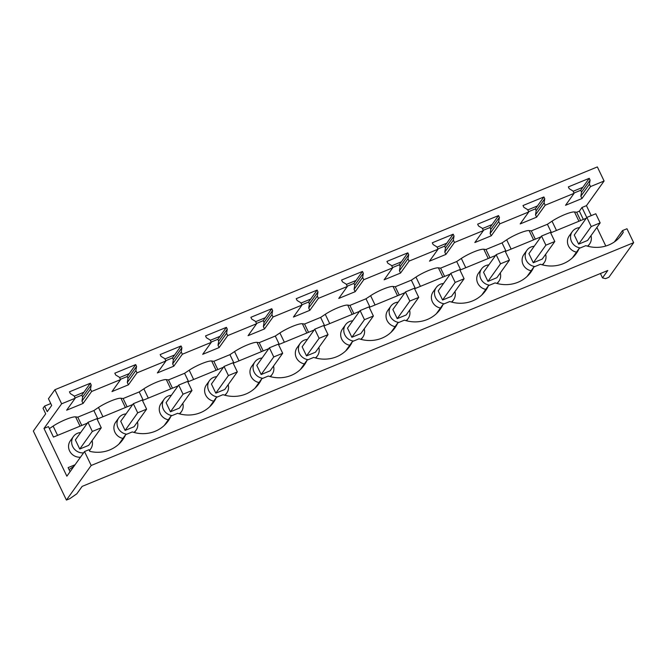 <?xml version="1.0" encoding="UTF-8"?>
<svg xmlns="http://www.w3.org/2000/svg" width="667" height="667" viewBox="0 0 667 667"><rect width="100%" height="100%" fill="white"/><g stroke="black" fill="none" stroke-linecap="round" stroke-linejoin="round"><path stroke-width="1" d="M66.417 500.075L91.187 465.483L84.517 451.551L66.867 476.196L43.989 428.456L61.639 403.81L54.894 389.728L48.458 398.724L51.684 405.461L47.24 411.656L44.572 406.086L43.03 408.246L45.698 413.815L33.35 431.057L66.417 500.075L69.752 498.708L76.83 493.797L82.141 486.393L607.812 270.485L602.509 277.889L600.417 273.52M54.894 389.728L597.357 166.925L604.102 181.007L586.451 205.653L591.229 215.633M596.89 227.447L605.794 246.031M84.517 451.551L88.978 449.716L89.77 451.359A33.408 31.299 35.6 0 0 122.753 439.711A33.408 31.299 35.6 0 0 125.663 434.651L132.291 431.933A33.408 31.299 35.6 0 0 168.109 421.085A33.408 31.299 35.6 0 0 171.019 416.025L177.639 413.307A33.408 31.299 35.6 0 0 213.465 402.451A33.408 31.299 35.6 0 0 216.375 397.399L222.995 394.672A33.408 31.299 35.6 0 0 258.821 383.825A33.408 31.299 35.6 0 0 261.731 378.764L268.351 376.046A33.408 31.299 35.6 0 0 304.169 365.199A33.408 31.299 35.6 0 0 307.078 360.138L313.707 357.42A33.408 31.299 35.6 0 0 349.525 346.573A33.408 31.299 35.6 0 0 352.434 341.512L359.054 338.794A33.408 31.299 35.6 0 0 394.881 327.947A33.408 31.299 35.6 0 0 397.79 322.886L404.41 320.16A33.408 31.299 35.6 0 0 440.237 309.313A33.408 31.299 35.6 0 0 443.146 304.26L449.766 301.534A33.408 31.299 35.6 0 0 485.584 290.687A33.408 31.299 35.6 0 0 488.494 285.626L495.122 282.908A33.408 31.299 35.6 0 0 530.94 272.061A33.408 31.299 35.6 0 0 533.85 267L540.47 264.282A33.408 31.299 35.6 0 0 576.296 253.435A33.408 31.299 35.6 0 0 579.206 248.374L585.826 245.656A33.408 31.299 35.6 0 0 621.652 234.801A33.408 31.299 35.6 0 0 623.295 232.224L622.511 230.582L626.98 228.748L633.65 242.68L608.879 277.272L605.544 278.639L602.509 277.889M80.657 432.541A10.639 9.963 35.6 0 0 77.539 433.267A10.639 9.963 35.6 0 0 73.412 436.518A10.639 9.963 35.6 0 0 73.253 447.607A10.639 9.963 35.6 0 0 83.575 452.868M89.328 450.442A10.639 9.963 35.6 0 0 90.704 448.899A10.639 9.963 35.6 0 0 92.096 440.595M79.748 449.033L75.379 439.912L87.969 422.328L96.898 418.668L101.267 427.789L88.678 445.373L79.748 449.033L92.338 431.449L87.969 422.328M91.187 465.483L633.65 242.68M586.793 217.517L581.983 207.487L586.451 205.653M586.285 218.226L550.667 232.858M540.929 236.86L505.311 251.484M495.581 255.486L459.955 270.118M450.225 274.112L414.607 288.744M404.869 292.738L369.251 307.37M359.513 311.372L323.895 325.996M314.165 329.998L278.539 344.631M268.809 348.624L233.192 363.257M223.453 367.25L187.836 381.883M178.097 385.885L142.48 400.508M132.75 404.51L97.124 419.143M87.394 423.136L53.46 437.077L48.458 426.622L43.989 428.456M70.068 471.727L68.101 467.625L75.046 464.774M443.488 283.517A10.639 9.963 35.6 0 0 440.362 284.242A10.639 9.963 35.6 0 0 436.243 287.494L433.141 291.821A10.639 9.963 35.6 0 0 440.445 308.021M216.717 376.655A10.639 9.963 35.6 0 0 213.598 377.389A10.639 9.963 35.6 0 0 209.471 380.632L206.378 384.959A10.639 9.963 35.6 0 0 213.682 401.159M171.369 395.281A10.639 9.963 35.6 0 0 168.242 396.015A10.639 9.963 35.6 0 0 164.115 399.258L161.022 403.585A10.639 9.963 35.6 0 0 168.326 419.785M262.073 358.029A10.639 9.963 35.6 0 0 258.954 358.754A10.639 9.963 35.6 0 0 254.827 362.006L251.726 366.325A10.639 9.963 35.6 0 0 259.029 382.533M579.548 227.63A10.639 9.963 35.6 0 0 576.43 228.364A10.639 9.963 35.6 0 0 572.303 231.607L569.209 235.935A10.639 9.963 35.6 0 0 576.505 252.134M488.844 264.891A10.639 9.963 35.6 0 0 485.718 265.616A10.639 9.963 35.6 0 0 481.599 268.868L478.497 273.187A10.639 9.963 35.6 0 0 485.801 289.395M352.785 320.769A10.639 9.963 35.6 0 0 349.658 321.502A10.639 9.963 35.6 0 0 345.531 324.746L342.438 329.073A10.639 9.963 35.6 0 0 349.741 345.273M398.132 302.143A10.639 9.963 35.6 0 0 395.014 302.876A10.639 9.963 35.6 0 0 390.887 306.12L387.794 310.447A10.639 9.963 35.6 0 0 395.089 326.647M126.013 413.915A10.639 9.963 35.6 0 0 122.886 414.641A10.639 9.963 35.6 0 0 118.768 417.892L115.666 422.211A10.639 9.963 35.6 0 0 122.97 438.419M534.2 246.265A10.639 9.963 35.6 0 0 531.074 246.99A10.639 9.963 35.6 0 0 526.947 250.233L523.853 254.561A10.639 9.963 35.6 0 0 531.157 270.76M307.429 339.403A10.639 9.963 35.6 0 0 304.302 340.128A10.639 9.963 35.6 0 0 300.183 343.38L297.082 347.699A10.639 9.963 35.6 0 0 304.385 363.907M73.412 436.518L70.31 440.837A10.639 9.963 35.6 0 0 70.152 451.934A10.639 9.963 35.6 0 0 80.474 457.195M535.301 239.17L531.324 230.882L547.407 224.279L552.026 221.186A15.191 2.693 -25.6 0 1 574.487 211.956L576.68 212.248L579.365 211.147L581.983 207.487M61.639 403.81L75.213 398.232L66.642 410.197L83.075 403.452L91.637 391.487L120.569 379.606L111.998 391.571L128.423 384.826L136.993 372.861L151.459 366.917L165.916 360.98L157.354 372.945L173.779 366.2L182.349 354.235L211.272 342.354L202.71 354.319L219.135 347.565L227.697 335.601L256.628 323.72L248.057 335.684L264.491 328.939L273.053 316.975L301.984 305.094L293.413 317.058L309.838 310.313L318.409 298.349L347.332 286.468L338.769 298.432L355.194 291.687L363.765 279.723L392.688 267.842L384.117 279.807L400.55 273.053L409.113 261.097L438.044 249.216L429.473 261.172L445.906 254.427L454.469 242.463L483.4 230.582L474.829 242.546L491.254 235.801L499.825 223.837L528.748 211.956L520.185 223.92L536.61 217.175L545.181 205.211L574.104 193.33L565.533 205.294L581.966 198.541L590.528 186.585L604.102 181.007M57.587 435.376L53.135 426.088L49.4 428.589M53.135 426.088A15.191 2.693 -25.6 0 1 75.596 416.867L77.789 417.158L93.872 410.555L98.491 407.462A15.191 2.693 -25.6 0 1 120.944 398.241L123.145 398.532L139.22 391.929L143.847 388.836A15.191 2.693 -25.6 0 1 166.3 379.606L168.501 379.907L184.576 373.295L189.195 370.202A15.191 2.693 -25.6 0 1 211.656 360.98L213.849 361.272L221.894 357.971L229.932 354.669L234.551 351.576A15.191 2.693 -25.6 0 1 257.012 342.354L259.205 342.646L275.288 336.043L279.907 332.95A15.191 2.693 -25.6 0 1 302.359 323.728L304.561 324.02L320.635 317.417L325.263 314.324A15.191 2.693 -25.6 0 1 347.715 305.094L349.917 305.394L365.991 298.783L370.61 295.689A15.191 2.693 -25.6 0 1 393.071 286.468L395.264 286.76L403.31 283.458L411.347 280.157L415.966 277.063A15.191 2.693 -25.6 0 1 438.427 267.842L440.62 268.134L456.703 261.531L461.322 258.437A15.191 2.693 -25.6 0 1 483.775 249.216L485.976 249.508L502.051 242.905L506.678 239.812A15.191 2.693 -25.6 0 1 529.131 230.582L531.324 230.882M91.637 391.487L90.52 389.153L91.212 385.026L90.353 383.233L69.46 391.812L70.327 393.605L74.095 395.898L75.213 398.232M136.993 372.861L135.876 370.527L136.568 366.4L135.709 364.599L114.816 373.187L115.674 374.979L119.443 377.272L120.569 379.606M182.349 354.235L181.224 351.901L181.924 347.774L181.065 345.973L160.172 354.552L161.03 356.353L164.799 358.646L165.916 360.98M227.697 335.601L226.58 333.267L227.28 329.148L226.413 327.347L205.528 335.926L206.386 337.727L210.155 340.02L211.272 342.354M273.053 316.975L271.936 314.641L272.628 310.514L271.769 308.721L250.875 317.3L251.742 319.093L255.511 321.386L256.628 323.72M318.409 298.349L317.292 296.015L317.984 291.888L317.125 290.087L296.231 298.674L297.09 300.467L300.859 302.76L301.984 305.094M363.765 279.723L362.64 277.389L363.34 273.262L362.473 271.461L341.587 280.04L342.446 281.841L346.215 284.134L347.332 286.468M409.113 261.097L407.996 258.754L408.688 254.636L407.829 252.835L386.935 261.414L387.802 263.215L391.571 265.508L392.688 267.842M454.469 242.463L453.352 240.128L454.044 236.001L453.185 234.209L432.291 242.788L433.158 244.581L436.927 246.873L438.044 249.216M499.825 223.837L498.708 221.502L499.4 217.375L498.541 215.583L477.647 224.162L478.506 225.955L482.274 228.247L483.4 230.582M545.181 205.211L544.055 202.876L544.756 198.749L543.888 196.948L523.003 205.528L523.862 207.329L527.63 209.621L528.748 211.956M590.528 186.585L589.411 184.242L590.103 180.123L589.244 178.322L568.351 186.902L569.218 188.703L572.986 190.995L574.104 193.33M527.772 209.922L537.452 205.945L535.326 208.913L528.614 211.672M482.424 228.548L492.096 224.571L489.97 227.539L483.258 230.298M437.068 247.174L446.74 243.205L444.614 246.173L437.902 248.924M391.712 265.8L401.392 261.831L399.266 264.799L392.555 267.55M346.356 284.434L356.036 280.457L353.91 283.425L347.199 286.185M301.009 303.06L310.68 299.083L308.554 302.051L301.843 304.811M255.653 321.686L265.324 317.709L263.198 320.685L256.487 323.437M210.297 340.312L219.977 336.343L217.851 339.311L211.139 342.063M164.941 358.946L174.621 354.969L172.495 357.937L165.783 360.697M119.593 377.572L129.265 373.595L127.139 376.563L120.427 379.323M74.237 396.198L83.909 392.221L81.783 395.197L75.071 397.949M573.128 191.296L582.808 187.319L580.682 190.287L573.97 193.046M44.572 406.086L50.767 403.543M622.511 230.582L614.39 241.921M118.768 417.892A10.639 9.963 35.6 0 0 118.076 428.022A10.639 9.963 35.6 0 0 126.763 434.2M133.917 432.424A10.639 9.963 35.6 0 0 136.06 430.273A10.639 9.963 35.6 0 0 137.444 421.969M125.104 430.407L120.727 421.286L133.325 403.702L142.254 400.033L146.623 409.154L134.025 426.738L125.104 430.407L137.694 412.823L133.325 403.702M623.295 232.224L619.735 237.194M572.444 257.812L579.206 248.374M527.088 276.446L533.85 267M481.732 295.072L488.494 285.626M436.376 313.698L443.146 304.26M391.029 332.324L397.79 322.886M345.673 350.959L352.434 341.512M300.317 369.585L307.078 360.138M254.961 388.211L261.731 378.764M209.613 406.837L216.375 397.399M164.257 425.463L171.019 416.025M125.663 434.651L118.901 444.097M583.333 219.443L579.365 211.147M73.028 467.6L72.778 467.092L69.043 469.593M72.778 467.092A15.191 2.693 -25.6 0 1 73.912 466.358M451.392 302.026A10.639 9.963 35.6 0 0 453.535 299.883A10.639 9.963 35.6 0 0 454.927 291.571M436.243 287.494A10.639 9.963 35.6 0 0 435.551 297.632A10.639 9.963 35.6 0 0 444.247 303.802M224.621 395.164A10.639 9.963 35.6 0 0 226.772 393.021A10.639 9.963 35.6 0 0 228.156 384.717M209.471 380.632A10.639 9.963 35.6 0 0 208.788 390.77A10.639 9.963 35.6 0 0 217.475 396.94M164.115 399.258A10.639 9.963 35.6 0 0 163.432 409.396A10.639 9.963 35.6 0 0 172.119 415.574M179.273 413.798A10.639 9.963 35.6 0 0 181.416 411.647A10.639 9.963 35.6 0 0 182.8 403.343M254.827 362.006A10.639 9.963 35.6 0 0 254.135 372.144A10.639 9.963 35.6 0 0 262.831 378.314M269.977 376.538A10.639 9.963 35.6 0 0 272.119 374.387A10.639 9.963 35.6 0 0 273.512 366.083M587.452 246.14A10.639 9.963 35.6 0 0 589.595 243.997A10.639 9.963 35.6 0 0 590.987 235.693M572.303 231.607A10.639 9.963 35.6 0 0 571.611 241.746A10.639 9.963 35.6 0 0 580.307 247.924M496.748 283.4A10.639 9.963 35.6 0 0 498.891 281.249A10.639 9.963 35.6 0 0 500.275 272.945M481.599 268.868A10.639 9.963 35.6 0 0 480.907 278.998A10.639 9.963 35.6 0 0 489.595 285.176M360.689 339.286A10.639 9.963 35.6 0 0 362.831 337.135A10.639 9.963 35.6 0 0 364.215 328.831M345.531 324.746A10.639 9.963 35.6 0 0 344.847 334.884A10.639 9.963 35.6 0 0 353.535 341.062M406.036 320.652A10.639 9.963 35.6 0 0 408.179 318.509A10.639 9.963 35.6 0 0 409.571 310.205M390.887 306.12A10.639 9.963 35.6 0 0 390.203 316.258A10.639 9.963 35.6 0 0 398.891 322.436M542.104 264.774A10.639 9.963 35.6 0 0 544.247 262.623A10.639 9.963 35.6 0 0 545.631 254.319M526.947 250.233A10.639 9.963 35.6 0 0 526.263 260.372A10.639 9.963 35.6 0 0 534.951 266.55M315.333 357.912A10.639 9.963 35.6 0 0 317.475 355.761A10.639 9.963 35.6 0 0 318.859 347.457M300.183 343.38A10.639 9.963 35.6 0 0 299.491 353.51A10.639 9.963 35.6 0 0 308.179 359.688M551.384 232.566L547.407 224.279M580.657 220.544L576.68 212.248M589.411 184.242L580.849 196.206L581.541 192.079L580.682 190.287M581.966 198.541L580.849 196.206M544.055 202.876L535.493 214.832L536.185 210.714L535.326 208.913M536.61 217.175L535.493 214.832M498.708 221.502L490.137 233.467L490.829 229.34L489.97 227.539M491.254 235.801L490.137 233.467M453.352 240.128L444.781 252.093L445.481 247.966L444.614 246.173M445.906 254.427L444.781 252.093M407.996 258.754L399.433 270.719L400.125 266.592L399.266 264.799M400.55 273.053L399.433 270.719M362.64 277.389L354.077 289.345L354.769 285.226L353.91 283.425M355.194 291.687L354.077 289.345M317.292 296.015L308.721 307.979L309.413 303.852L308.554 302.051M309.838 310.313L308.721 307.979M271.936 314.641L263.365 326.605L264.065 322.478L263.198 320.685M264.491 328.939L263.365 326.605M226.58 333.267L218.017 345.231L218.709 341.104L217.851 339.311M219.135 347.565L218.017 345.231M181.224 351.901L172.661 363.857L173.353 359.738L172.495 357.937M173.779 366.2L172.661 363.857M135.876 370.527L127.305 382.491L127.997 378.364L127.139 376.563M128.423 384.826L127.305 382.491M90.52 389.153L81.949 401.117L82.65 396.99L81.783 395.197M83.075 403.452L81.949 401.117M81.766 425.446L77.789 417.158M97.841 418.843L93.872 410.555M127.114 406.82L123.145 398.532M143.197 400.217L139.22 391.929M172.47 388.194L168.501 379.907M188.553 381.591L184.576 373.295M217.826 369.568L213.849 361.272M233.9 362.965L229.932 354.669M263.182 350.942L259.205 342.646M279.256 344.33L275.288 336.043M308.529 332.308L304.561 324.02M324.612 325.704L320.635 317.417M353.885 313.682L349.917 305.394M369.968 307.078L365.991 298.783M399.241 295.056L395.264 286.76M415.316 288.452L411.347 280.157M444.589 276.43L440.62 268.134M460.672 269.818L456.703 261.531M489.945 257.796L485.976 249.508M506.028 251.192L502.051 242.905M90.353 383.233L83.909 392.221M91.212 385.026L82.65 396.99M135.709 364.599L129.265 373.595M136.568 366.4L127.997 378.364M181.065 345.973L174.621 354.969M181.924 347.774L173.353 359.738M226.413 327.347L219.977 336.343M227.28 329.148L218.709 341.104M271.769 308.721L265.324 317.709M272.628 310.514L264.065 322.478M317.125 290.087L310.68 299.083M317.984 291.888L309.413 303.852M362.473 271.461L356.036 280.457M363.34 273.262L354.769 285.226M407.829 252.835L401.392 261.831M408.688 254.636L400.125 266.592M453.185 234.209L446.74 243.205M454.044 236.001L445.481 247.966M498.541 215.583L492.096 224.571M499.4 217.375L490.829 229.34M543.888 196.948L537.452 205.945M544.756 198.749L536.185 210.714M589.244 178.322L582.808 187.319M590.103 180.123L581.541 192.079M578.639 244.13L574.27 235.009L586.86 217.425L595.789 213.757L600.158 222.878L587.569 240.462L578.639 244.13L591.229 226.547L586.86 217.425M170.452 411.781L166.083 402.66L178.681 385.076L187.602 381.407L191.979 390.528L179.381 408.112L170.452 411.781L183.05 394.197L178.681 385.076M215.808 393.155L211.439 384.034L224.029 366.45L232.958 362.781L237.327 371.903L224.737 389.486L215.808 393.155L228.406 375.571L224.029 366.45M261.164 374.52L256.795 365.408L269.385 347.815L278.314 344.155L282.683 353.277L270.093 370.86L261.164 374.52L273.753 356.937L269.385 347.815M306.52 355.895L302.143 346.773L314.741 329.19L323.67 325.521L328.039 334.642L315.441 352.226L306.52 355.895L319.109 338.311L314.741 329.19M351.868 337.269L347.499 328.147L360.097 310.564L369.018 306.895L373.395 316.016L360.797 333.6L351.868 337.269L364.465 319.685L360.097 310.564M397.224 318.643L392.855 309.521L405.444 291.938L414.374 288.269L418.743 297.39L406.153 314.974L397.224 318.643L409.821 301.059L405.444 291.938M442.58 300.017L438.211 290.895L450.8 273.312L459.73 269.643L464.099 278.764L451.509 296.348L442.58 300.017L455.169 282.424L450.8 273.312M487.936 281.382L483.558 272.261L496.156 254.677L505.086 251.009L509.455 260.13L496.857 277.714L487.936 281.382L500.525 263.798L496.156 254.677M533.283 262.756L528.914 253.635L541.512 236.051L550.433 232.383L554.811 241.504L542.213 259.088L533.283 262.756L545.881 245.173L541.512 236.051M92.338 431.449L101.267 427.789M137.694 412.823L146.623 409.154M183.05 394.197L191.979 390.528M228.406 375.571L237.327 371.903M273.753 356.937L282.683 353.277M319.109 338.311L328.039 334.642M364.465 319.685L373.395 316.016M409.821 301.059L418.743 297.39M455.169 282.424L464.099 278.764M500.525 263.798L509.455 260.13M545.881 245.173L554.811 241.504M591.229 226.547L600.158 222.878M556.478 230.474L552.026 221.186M578.939 221.244L574.487 211.956M511.122 249.099L506.678 239.812M533.583 239.878L529.131 230.582M465.774 267.725L461.322 258.437M488.227 258.504L483.775 249.216M420.418 286.36L415.966 277.063M442.871 277.13L438.427 267.842M375.062 304.986L370.61 295.689M397.524 295.756L393.071 286.468M329.706 323.612L325.263 314.324M352.168 314.39L347.715 305.094M284.359 342.238L279.907 332.95M306.812 333.016L302.359 323.728M239.003 360.864L234.551 351.576M261.464 351.642L257.012 342.354M193.647 379.498L189.195 370.202M216.108 370.268L211.656 360.98M148.299 398.124L143.847 388.836M170.752 388.903L166.3 379.606M102.943 416.75L98.491 407.462M125.396 407.529L120.944 398.241M80.048 426.155L75.596 416.867M89.436 450.675L90.704 448.899M451.901 302.159L453.535 299.883M225.129 395.306L226.772 393.021M179.782 413.932L181.416 411.647M270.485 376.672L272.119 374.387M587.961 246.281L589.595 243.997M497.257 283.533L498.891 281.249M361.197 339.42L362.831 337.135M406.545 320.794L408.179 318.509M134.426 432.558L136.06 430.273M542.604 264.907L544.247 262.623M315.841 358.046L317.475 355.761"/></g></svg>

